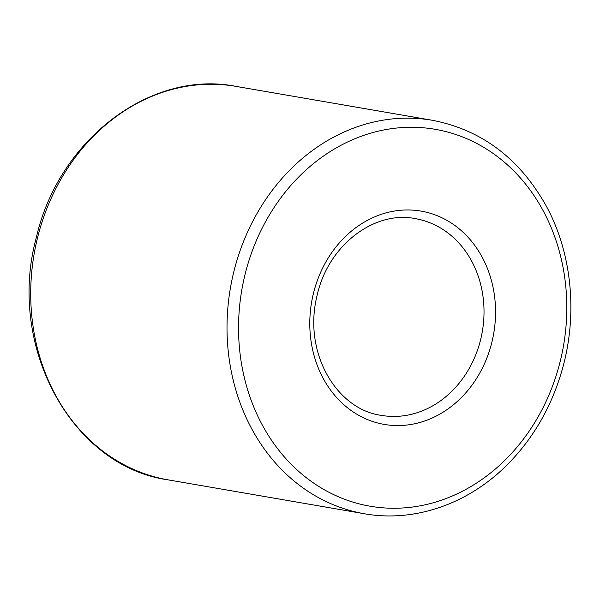 <?xml version="1.0" encoding="UTF-8"?>
<svg xmlns="http://www.w3.org/2000/svg" width="600" height="600" viewBox="0 0 600 600"><rect width="100%" height="100%" fill="white"/><g stroke="black" fill="none" stroke-linecap="round" stroke-linejoin="round"><path stroke-width="0.9" d="M415.342 218.647A99.825 85.215 -80.2 0 1 482.325 331.515A99.825 85.215 -80.2 0 1 381.375 415.38C336.877 409.553 302.265 352.718 317.34 294.442C328.913 244.035 375.45 210.315 415.342 218.647M313.493 293.168A108.225 92.385 -80.2 0 1 469.755 239.16A108.225 92.385 -80.2 0 1 424.77 420.952A108.225 92.385 -80.2 0 1 313.493 293.168M364.388 513.75L168.083 479.85A199.642 170.422 -80.2 0 1 37.545 237.75A199.642 170.422 -80.2 0 1 236.017 86.385L432.33 120.285C481.567 129.81 519.54 158.377 546.232 205.987C571.898 253.058 577.935 314.212 562.357 369.097C551.602 406.89 533.062 438.945 506.73 465.263C467.58 504.353 413.933 522.63 364.388 513.75A199.642 170.422 -80.2 0 1 233.85 271.642A199.642 170.422 -80.2 0 1 432.33 120.285M245.093 274.298A191.235 163.245 -80.2 0 1 521.205 178.875A191.235 163.245 -80.2 0 1 441.713 500.107A191.235 163.245 -80.2 0 1 245.093 274.298M236.017 86.385C151.072 69.412 58.575 139.493 36.307 237.638C6.51 346.358 71.88 466.567 168.083 479.85"/></g></svg>
